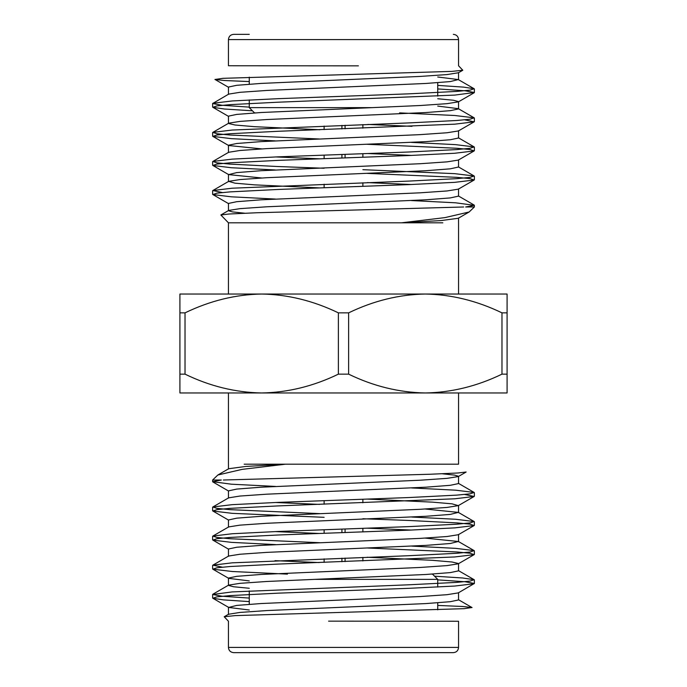 <?xml version="1.0" encoding="UTF-8"?>
<svg xmlns="http://www.w3.org/2000/svg" width="687" height="687" viewBox="0 0 687 687"><rect width="100%" height="100%" fill="white"/><g stroke="black" fill="none" stroke-linecap="round" stroke-linejoin="round"><path stroke-width="1.03" d="M425.296 294.036C399.267 294.465 373.711 300.734 348.618 312.851L338.382 312.851C313.255 300.743 287.698 294.474 261.704 294.036C235.675 294.465 210.119 300.734 185.026 312.851L179.908 312.851L179.908 294.036L425.296 294.036C451.29 294.474 476.847 300.743 501.974 312.851L507.092 312.851L507.092 294.036L401.483 294.036M228.479 222.811L442.832 222.811M469.144 211.991L458.298 218.268L441.226 220.561L401.483 222.811L444.893 217.624L469.144 211.991L474.373 206.985L474.373 205.31L465.649 206.985L474.373 206.985M458.538 196.13L450.286 197.916L425.854 199.797L266.788 206.787L239.935 208.65L228.702 210.445L220.853 214.979L229.063 214.009L256.586 212.764L463.665 206.985M220.853 214.979L228.462 222.828M458.306 72.77L447.074 74.565L420.212 76.429L261.146 83.419L236.714 85.308L228.462 87.043L228.462 94.385M437.731 98.739L453.394 100.242L458.538 101.59L458.538 108.932L450.286 110.667L425.863 112.548L266.788 119.538L239.935 121.401L228.702 123.188L212.841 132.368L216.955 133.759L230.188 135.038L319.249 138.98M458.298 101.874L447.065 103.66L420.204 105.523L261.146 112.513L236.723 114.403L228.462 116.137L228.462 123.471L234.98 125L254.576 126.683L319.85 129.749M367.837 124.441L411.994 126.331M458.298 130.968L447.065 132.754L420.204 134.626L261.146 141.616L236.723 143.497L228.453 145.232L228.462 152.557M228.702 145.515L261.824 148.899M367.657 153.527L411.831 155.417M367.15 144.287L456.838 148.255L470.071 149.534L474.159 150.925L458.315 160.088L447.065 161.857L420.204 163.721L261.146 170.711L236.723 172.592L228.694 174.61L261.713 177.985M367.485 182.613L411.668 184.511M458.298 189.157L447.065 190.952L420.204 192.815L261.146 199.805L236.723 201.695L228.462 203.429L228.462 210.72L232.429 211.897L244.632 213.21M437.731 76.996L458.298 79.563L450.286 81.581L425.863 83.462L266.796 90.452L239.935 92.316L228.702 94.11L212.626 103.531L221.875 105.248L249.269 107.12M437.731 106.081L458.298 108.649L474.159 117.82L470.054 119.22L456.829 120.491L408.937 122.913L232.206 130.041L212.841 132.368M458.538 130.685L458.538 138.01L450.277 139.753L425.854 141.634L266.796 148.615L239.926 150.487L228.702 152.274L212.841 161.445L216.929 162.845L230.162 164.116L278.063 166.537L324.127 168.246M275.624 156.937L319.841 158.826M458.538 167.018L450.277 168.83L425.846 170.72L266.788 177.701L239.926 179.573L228.694 181.359L234.971 183.171L254.559 184.855L319.833 187.912M249.269 81.573L224.572 80.525L214.945 79.486L222.932 78.327L451.9 71.388L462.789 70.237L458.564 65.772M437.731 88.924L465.125 90.796L474.373 92.513L454.794 95.089L278.063 102.208L230.162 104.63L216.929 105.91L212.841 107.301L224.323 109.01L252.438 110.813M464.678 119.83L474.159 121.839L454.794 124.167L278.063 131.294L230.188 133.716L216.955 134.987L212.841 136.387L231.244 138.645L275.092 140.878M474.159 150.925L454.794 153.253L408.937 155.528L278.063 160.38L230.162 162.802L216.929 164.073L212.841 165.464L231.296 167.731L275.255 169.964M367.159 173.373L456.838 177.34L470.071 178.62L474.159 180.011L454.794 182.338L408.937 184.614L278.063 189.457L230.179 191.879L216.946 193.159L212.841 194.55L231.347 196.817L275.41 199.058M437.731 85.394L463.605 87.12L474.159 88.743L470.071 90.134L456.838 91.405L408.937 93.836L278.063 98.679L232.206 100.955L212.841 103.282M399.551 112.874L454.794 115.502L474.159 117.82M411.376 142.398L455.584 144.639L474.159 146.906L470.063 148.298L456.838 149.577L408.937 151.999L278.063 156.842L232.206 159.126L212.841 161.445M362.873 169.68L454.794 173.665L474.159 175.992L470.071 177.383L456.838 178.654L408.937 181.085L232.206 188.204L212.841 190.531L222.322 192.54M411.393 200.561L455.593 202.802L474.373 205.319M228.445 65.754L228.445 39.588C228.754 36.402 230.506 34.659 233.683 34.35L249.269 34.35M229.08 65.754L358.408 65.849M372.552 107.636L249.269 107.636L249.269 99.933M249.269 84.192L249.269 77.159M249.269 107.636L254.508 112.874L255.332 112.874M341.928 125.395L341.928 128.924M341.928 154.481L341.928 158.01M345.072 157.898L345.072 154.36M345.072 128.812L345.072 125.283M324.127 187.757L324.127 184.219M324.127 158.671L324.127 155.142M324.127 129.585L324.127 126.056M228.445 464.197L228.445 392.964L261.704 392.964L179.908 392.964L179.908 374.149L185.026 374.149L185.026 312.851M501.974 312.851L501.974 374.149L507.092 374.149L507.092 392.964L425.296 392.964L458.555 392.964L458.555 464.189M501.974 374.149C477.044 386.223 451.479 392.492 425.296 392.964L261.704 392.964C235.349 392.466 209.793 386.197 185.026 374.149M458.521 464.189L244.168 464.189M217.856 475.009L228.702 468.732L245.774 466.439L285.517 464.189L242.107 469.376L217.856 475.009L212.626 480.015L212.626 481.69L221.351 480.015L212.626 480.015M228.462 490.87L236.714 489.084L261.146 487.203L420.212 480.213L447.065 478.35L458.298 476.555L466.147 472.021L457.937 472.991L430.414 474.236L223.335 480.015M228.694 614.23L239.926 612.435L266.788 610.571L425.854 603.581L450.286 601.692L458.538 599.957L458.538 592.615M249.269 588.261L233.606 586.758L228.462 585.41L228.462 578.068L236.714 576.333L261.137 574.452L420.212 567.462L447.065 565.599L458.298 563.812L474.159 554.632L470.045 553.241L456.812 551.962L367.751 548.02M228.702 585.126L239.935 583.34L266.796 581.477L425.854 574.487L450.277 572.597L458.538 570.863L458.538 563.529L452.02 562L432.424 560.317L367.15 557.251M319.163 562.559L275.006 560.669M228.702 556.032L239.935 554.246L266.796 552.374L425.854 545.384L450.277 543.503L458.298 541.485L425.176 538.101M319.343 533.473L275.169 531.583M319.85 542.713L230.162 538.745L216.929 537.466L212.841 536.075L228.685 526.912L239.935 525.143L266.796 523.279L425.854 516.289L450.277 514.408L458.306 512.39L425.287 509.015M319.515 504.387L275.332 502.489M228.702 497.843L239.935 496.048L266.796 494.185L425.854 487.195L450.277 485.305L458.538 483.571L458.538 476.28L454.571 475.103L442.368 473.79M249.269 610.004L228.702 607.437L236.714 605.419L261.137 603.538L420.204 596.548L447.065 594.684L458.298 592.89L474.373 583.469L465.125 581.752L437.731 579.88M249.269 580.919L228.702 578.351L212.841 569.179L216.946 567.78L230.171 566.509L278.063 564.087L454.794 556.959L474.159 554.632M228.462 556.315L228.462 548.99L236.723 547.247L261.146 545.366L420.204 538.385L447.074 536.513L458.298 534.726L474.159 525.555L470.071 524.155L456.838 522.884L408.937 520.463L362.873 518.754M411.376 530.063L367.159 528.174M228.462 519.982L236.723 518.17L261.154 516.281L420.212 509.299L447.074 507.427L458.306 505.641L452.029 503.829L432.441 502.145L367.167 499.088M437.731 605.427L462.428 606.475L472.055 607.514L464.068 608.673L235.1 615.612L224.211 616.763L228.436 621.228M249.269 598.076L221.875 596.204L212.626 594.487L232.206 591.911L408.937 584.792L456.838 582.37L470.071 581.09L474.159 579.699L462.677 577.99L434.562 576.187M222.322 567.17L212.841 565.161L232.206 562.833L408.937 555.706L456.812 553.284L470.045 552.013L474.159 550.613L455.756 548.355L411.908 546.122M212.841 536.075L232.206 533.747L278.063 531.472L408.937 526.62L456.838 524.198L470.071 522.927L474.159 521.536L455.704 519.269L411.745 517.036M319.841 513.627L230.162 509.66L216.929 508.38L212.841 506.989L232.206 504.662L278.063 502.386L408.937 497.543L456.821 495.121L470.054 493.841L474.159 492.45L455.653 490.183L411.59 487.942M249.269 601.606L223.395 599.88L212.841 598.257L216.929 596.866L230.162 595.595L278.063 593.164L408.937 588.321L454.794 586.045L474.159 583.718M287.449 574.126L232.206 571.498L212.841 569.179M275.624 544.602L231.416 542.361L212.841 540.094L216.937 538.702L230.162 537.423L278.063 535.001L408.937 530.158L454.794 527.874L474.159 525.555M324.127 517.32L232.206 513.335L212.841 511.008L216.929 509.617L230.162 508.346L278.063 505.915L454.794 498.796L474.159 496.469L464.678 494.46M275.607 486.439L231.407 484.198L212.626 481.681M458.555 621.246L458.555 647.412C458.246 650.598 456.494 652.341 453.317 652.65L233.683 652.65C230.471 652.307 228.728 650.563 228.445 647.412L458.555 647.412M457.92 621.246L328.592 621.151M314.448 579.364L437.731 579.364L437.731 587.067M437.731 602.808L437.731 609.841M437.731 579.364L432.492 574.126L431.668 574.126M345.072 561.605L345.072 558.076M345.072 532.519L345.072 528.99M341.928 529.102L341.928 532.64M341.928 558.188L341.928 561.717M362.873 499.243L362.873 502.781M362.873 528.329L362.873 531.858M362.873 557.415L362.873 560.944M338.382 312.851L338.382 374.149C313.444 386.223 287.887 392.492 261.704 392.964M425.296 392.964C398.941 392.466 373.385 386.197 348.618 374.149L348.618 312.851M338.382 374.149L348.618 374.149M507.092 374.149L507.092 312.851M179.908 312.851L179.908 374.149M458.555 65.815L458.555 39.588L228.445 39.588M458.555 294.036L458.555 222.803M228.445 294.036L228.445 222.811M458.538 72.496L458.538 79.847M458.538 159.788L458.538 167.096M228.462 174.335L228.462 181.643M458.538 188.882L458.538 196.181M458.538 217.977L458.538 222.803M458.332 72.831L462.798 70.246M228.677 87.378L214.962 79.443M458.323 101.916L474.159 92.762M228.677 116.464L212.841 107.301M458.315 131.002L474.159 121.839M228.685 145.55L212.841 136.387M228.685 174.635L212.841 165.464M458.306 189.183L474.159 180.011M228.694 203.721L212.841 194.55M474.373 179.762L474.373 176.241M474.373 150.685L474.373 147.155M474.373 121.608L474.373 118.07M474.373 92.513L474.373 88.992M212.626 194.309L212.626 190.771M212.626 165.215L212.626 161.703M212.626 136.146L212.626 132.6M212.626 107.052L212.626 103.531M474.159 88.743L458.298 79.572M474.159 146.906L458.298 137.735M474.159 175.992L458.306 166.821M212.841 190.531L228.694 181.359M474.159 205.07L458.298 195.898M458.555 39.588C458.246 36.402 456.494 34.659 453.317 34.35M437.731 96.111L437.731 82.689M362.873 186.314L362.873 182.785M362.873 157.237L362.873 153.708M362.873 128.151L362.873 124.622M228.462 614.504L228.462 607.153M458.538 541.768L458.538 534.443M228.462 527.212L228.462 519.904M458.538 512.665L458.538 505.357M228.462 498.118L228.462 490.819M228.462 469.023L228.462 464.197M228.668 614.169L224.202 616.754M458.323 599.622L472.038 607.557M228.677 585.084L212.841 594.238M458.323 570.536L474.159 579.699M228.685 555.998L212.841 565.161M458.315 541.45L474.159 550.613M458.315 512.365L474.159 521.536M228.694 497.817L212.841 506.989M458.306 483.279L474.159 492.45M212.626 507.238L212.626 510.759M212.626 536.315L212.626 539.845M212.626 565.392L212.626 568.93M212.626 594.487L212.626 598.008M474.373 492.691L474.373 496.229M474.373 521.785L474.373 525.297M474.373 550.854L474.373 554.4M474.373 579.948L474.373 583.469M212.841 598.257L228.702 607.428M212.841 540.094L228.702 549.265M212.841 511.008L228.694 520.179M474.159 496.469L458.306 505.641M212.841 481.931L228.702 491.102M228.445 621.185L228.445 647.412M249.269 590.889L249.269 604.311M324.127 500.686L324.127 504.215M324.127 529.763L324.127 533.292M324.127 558.849L324.127 562.378"/></g></svg>
